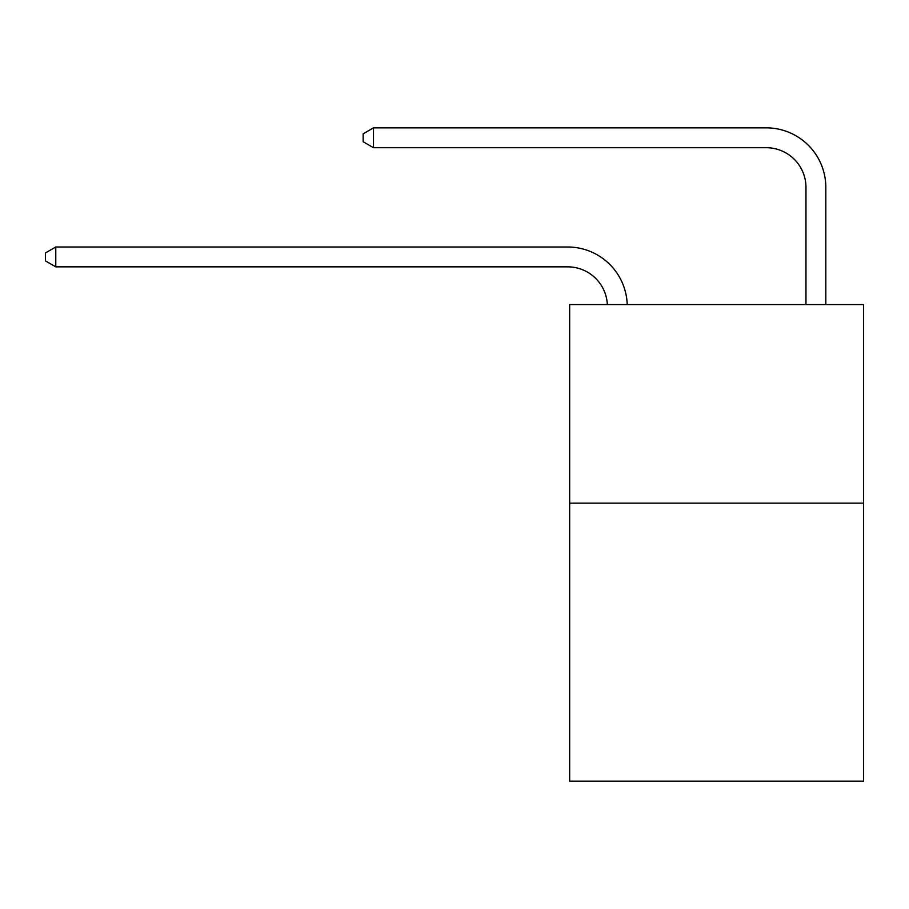 <?xml version="1.0" encoding="UTF-8"?>
<svg xmlns="http://www.w3.org/2000/svg" width="909" height="909" viewBox="0 0 909 909"><rect width="100%" height="100%" fill="white"/><g stroke="black" fill="none" stroke-linecap="round" stroke-linejoin="round"><path stroke-width="1.36" d="M863.55 503.154L863.55 781.149L569.67 781.149L569.67 304.583L863.55 304.583L863.55 503.154L569.67 503.154M567.682 266.848A39.712 39.712 0 0 1 607.348 304.583A39.712 39.712 0 0 0 567.682 266.848A39.712 39.712 0 0 1 607.348 304.583A39.712 39.712 0 0 0 567.682 266.848A39.712 39.712 0 0 1 607.348 304.583A39.712 39.712 0 0 0 567.682 266.848A39.712 39.712 0 0 1 607.348 304.583A39.712 39.712 0 0 0 567.682 266.848L55.779 266.848L45.45 260.894L45.45 252.952L55.779 246.998L567.682 246.998A59.574 59.574 0 0 1 627.221 304.583M805.965 304.583L805.965 187.424A39.712 39.712 0 0 0 766.253 147.713L373.485 147.713L363.157 141.759L363.157 133.816L373.485 127.851L766.253 127.851A59.574 59.574 0 0 1 825.826 187.424L825.826 304.583M55.779 266.848L55.779 246.998L567.682 246.998M805.965 187.424A39.712 39.712 0 0 0 766.253 147.713A39.712 39.712 0 0 1 805.965 187.424A39.712 39.712 0 0 0 766.253 147.713A39.712 39.712 0 0 1 805.965 187.424A39.712 39.712 0 0 0 766.253 147.713A39.712 39.712 0 0 1 805.965 187.424A39.712 39.712 0 0 0 766.253 147.713M373.485 147.713L373.485 127.851L766.253 127.851"/></g></svg>
